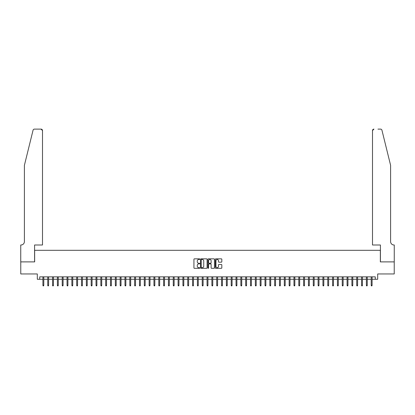 <?xml version="1.0" encoding="UTF-8"?>
<svg xmlns="http://www.w3.org/2000/svg" width="415" height="415" viewBox="0 0 415 415"><rect width="100%" height="100%" fill="white"/><g stroke="black" fill="none" stroke-linecap="round" stroke-linejoin="round"><path stroke-width="0.62" d="M199.776 259.173A0.332 0.332 0 0 0 199.444 258.841L194.407 258.841A0.472 0.472 0 0 0 193.935 259.313L193.935 267.841A0.472 0.472 0 0 0 194.407 268.318L199.444 268.318A0.332 0.332 0 0 0 199.776 267.986A0.332 0.332 0 0 0 199.444 267.654L198.79 267.654A1.515 1.515 0 0 1 197.275 266.139L197.275 265.429A1.515 1.515 0 0 1 198.79 263.909L199.444 263.909A0.332 0.332 0 0 0 199.776 263.577A0.332 0.332 0 0 0 199.444 263.245L198.79 263.245A1.515 1.515 0 0 1 197.275 261.73L197.275 261.019A1.515 1.515 0 0 1 198.79 259.505L199.444 259.505A0.332 0.332 0 0 0 199.776 259.173M221.351 262.181A0.472 0.472 0 0 0 221.823 261.704L221.823 259.313A0.472 0.472 0 0 0 221.351 258.841L215.759 258.841A0.472 0.472 0 0 0 215.286 259.313L215.286 267.841A0.472 0.472 0 0 0 215.759 268.318L221.351 268.318A0.472 0.472 0 0 0 221.823 267.841L221.823 264.952A0.472 0.472 0 0 0 221.351 264.48L218.959 264.48A0.472 0.472 0 0 0 218.482 264.952L218.482 266.389A1.266 1.266 0 0 1 217.216 267.654A1.266 1.266 0 0 1 215.945 266.389L215.945 260.77A1.266 1.266 0 0 1 217.216 259.505A1.266 1.266 0 0 1 218.482 260.77L218.482 261.704A0.472 0.472 0 0 0 218.959 262.181L221.351 262.181M39.726 279.269L39.726 276.857L375.274 276.857L375.274 279.269L377.692 279.269L377.692 273.957L394.224 273.957L394.224 261.886L380.348 261.886L380.348 250.302L34.653 250.302L34.653 261.886L20.776 261.886L20.776 273.957L37.309 273.957L37.309 279.269L42.911 279.269M207.085 259.313A0.472 0.472 0 0 0 206.613 258.841L201.021 258.841A0.472 0.472 0 0 0 200.544 259.313L200.544 267.841A0.472 0.472 0 0 0 201.021 268.318L206.613 268.318A0.472 0.472 0 0 0 207.085 267.841L207.085 259.313M208.387 258.841L213.979 258.841A0.472 0.472 0 0 1 214.456 259.313L214.456 267.841A0.472 0.472 0 0 1 213.979 268.318L211.588 268.318A0.472 0.472 0 0 1 211.116 267.841L211.116 264.386A0.472 0.472 0 0 0 210.638 263.909L209.051 263.909A0.472 0.472 0 0 0 208.579 264.386L208.579 267.986A0.332 0.332 0 0 1 208.247 268.318A0.332 0.332 0 0 1 207.915 267.986L207.915 259.313A0.472 0.472 0 0 1 208.387 258.841M43.783 279.269L47.741 279.269M48.607 279.269L52.565 279.269M53.436 279.269L57.395 279.269M58.266 279.269L62.224 279.269M63.09 279.269L67.054 279.269M67.92 279.269L71.878 279.269M72.75 279.269L76.708 279.269M77.574 279.269L81.537 279.269M82.403 279.269L86.362 279.269M87.233 279.269L91.191 279.269M92.063 279.269L96.021 279.269M96.887 279.269L100.85 279.269M101.717 279.269L105.675 279.269M106.546 279.269L110.504 279.269M111.37 279.269L115.334 279.269M116.2 279.269L120.158 279.269M121.03 279.269L124.988 279.269M125.859 279.269L129.817 279.269M130.684 279.269L134.647 279.269M135.513 279.269L139.471 279.269M140.343 279.269L144.301 279.269M145.167 279.269L149.13 279.269M149.997 279.269L153.955 279.269M154.826 279.269L158.784 279.269M159.656 279.269L163.614 279.269M164.48 279.269L168.443 279.269M169.31 279.269L173.268 279.269M174.139 279.269L178.097 279.269M178.964 279.269L182.927 279.269M183.793 279.269L187.751 279.269M188.623 279.269L192.581 279.269M193.452 279.269L197.41 279.269M198.277 279.269L202.24 279.269M203.106 279.269L207.064 279.269M207.936 279.269L211.894 279.269M212.76 279.269L216.723 279.269M217.59 279.269L221.548 279.269M222.419 279.269L226.377 279.269M227.249 279.269L231.207 279.269M232.073 279.269L236.036 279.269M236.903 279.269L240.861 279.269M241.732 279.269L245.69 279.269M246.557 279.269L250.52 279.269M251.386 279.269L255.344 279.269M256.216 279.269L260.174 279.269M261.045 279.269L265.003 279.269M265.87 279.269L269.833 279.269M270.699 279.269L274.657 279.269M275.529 279.269L279.487 279.269M280.353 279.269L284.317 279.269M285.183 279.269L289.141 279.269M290.012 279.269L293.97 279.269M294.842 279.269L298.8 279.269M299.666 279.269L303.63 279.269M304.496 279.269L308.454 279.269M309.325 279.269L313.284 279.269M314.15 279.269L318.113 279.269M318.979 279.269L322.937 279.269M323.809 279.269L327.767 279.269M328.639 279.269L332.597 279.269M333.463 279.269L337.426 279.269M338.292 279.269L342.251 279.269M343.122 279.269L347.08 279.269M347.946 279.269L351.91 279.269M352.776 279.269L356.734 279.269M357.606 279.269L361.564 279.269M362.435 279.269L366.393 279.269M367.259 279.269L371.218 279.269M372.089 279.269L375.274 279.269M201.54 259.505A0.332 0.332 0 0 0 201.208 259.837L201.208 267.322A0.332 0.332 0 0 0 201.54 267.654L202.23 267.654A1.515 1.515 0 0 0 203.744 266.139L203.744 261.019A1.515 1.515 0 0 0 202.23 259.505L201.54 259.505M211.116 260.796A1.266 1.266 0 0 0 209.845 259.525A1.266 1.266 0 0 0 208.579 260.796L208.579 262.773A0.472 0.472 0 0 0 209.051 263.245L210.638 263.245A0.472 0.472 0 0 0 211.116 262.773L211.116 260.796M42.911 285.255L43.103 285.883L43.585 285.883L43.783 285.255L42.911 285.255L42.911 276.857M43.783 285.255L43.783 276.857M33.055 130.217C33.423 129.423 33.423 129.423 33.055 130.217L24.397 165.326L24.397 241.608A3.377 3.377 0 0 1 21.015 244.99L20.75 244.99L20.75 261.886L34.58 261.886L34.58 244.99L42.501 244.99L42.501 130.564A1.447 1.447 0 0 0 41.054 129.117L34.461 129.117A1.447 1.447 0 0 0 33.055 130.217M37.044 129.117L41.054 129.117L42.501 130.564L42.501 244.99M24.397 241.608A3.377 3.377 0 0 1 21.015 244.99M387.947 154.562L381.945 130.217C381.577 129.423 381.577 129.423 381.945 130.217L390.603 165.326L390.603 241.608A3.377 3.377 0 0 0 393.985 244.99L394.25 244.99L394.25 261.886L380.42 261.886L380.42 244.99L372.499 244.99L372.499 130.564L372.499 244.99M377.956 129.117L380.539 129.117A1.447 1.447 0 0 1 381.945 130.217M373.946 129.117A1.447 1.447 0 0 0 372.499 130.564L373.946 129.117M390.603 241.608A3.377 3.377 0 0 0 393.985 244.99M47.741 285.255L47.933 285.883L48.415 285.883L48.607 285.255L47.741 285.255L47.741 276.857M48.607 285.255L48.607 276.857M52.565 285.255L52.762 285.883L53.245 285.883L53.436 285.255L52.565 285.255L52.565 276.857M53.436 285.255L53.436 276.857M57.395 285.255L57.586 285.883L58.069 285.883L58.266 285.255L57.395 285.255L57.395 276.857M58.266 285.255L58.266 276.857M62.224 285.255L62.416 285.883L62.898 285.883L63.09 285.255L62.224 285.255L62.224 276.857M63.09 285.255L63.09 276.857M67.054 285.255L67.246 285.883L67.728 285.883L67.92 285.255L67.054 285.255L67.054 276.857M67.92 285.255L67.92 276.857M71.878 285.255L72.07 285.883L72.558 285.883L72.75 285.255L71.878 285.255L71.878 276.857M72.75 285.255L72.75 276.857M76.708 285.255L76.9 285.883L77.382 285.883L77.574 285.255L76.708 285.255L76.708 276.857M77.574 285.255L77.574 276.857M81.537 285.255L81.729 285.883L82.212 285.883L82.403 285.255L81.537 285.255L81.537 276.857M82.403 285.255L82.403 276.857M86.362 285.255L86.559 285.883L87.041 285.883L87.233 285.255L86.362 285.255L86.362 276.857M87.233 285.255L87.233 276.857M91.191 285.255L91.383 285.883L91.865 285.883L92.063 285.255L91.191 285.255L91.191 276.857M92.063 285.255L92.063 276.857M96.021 285.255L96.213 285.883L96.695 285.883L96.887 285.255L96.021 285.255L96.021 276.857M96.887 285.255L96.887 276.857M100.85 285.255L101.042 285.883L101.525 285.883L101.717 285.255L100.85 285.255L100.85 276.857M101.717 285.255L101.717 276.857M105.675 285.255L105.867 285.883L106.354 285.883L106.546 285.255L105.675 285.255L105.675 276.857M106.546 285.255L106.546 276.857M110.504 285.255L110.696 285.883L111.178 285.883L111.37 285.255L110.504 285.255L110.504 276.857M111.37 285.255L111.37 276.857M115.334 285.255L115.526 285.883L116.008 285.883L116.2 285.255L115.334 285.255L115.334 276.857M116.2 285.255L116.2 276.857M120.158 285.255L120.355 285.883L120.838 285.883L121.03 285.255L120.158 285.255L120.158 276.857M121.03 285.255L121.03 276.857M124.988 285.255L125.18 285.883L125.662 285.883L125.859 285.255L124.988 285.255L124.988 276.857M125.859 285.255L125.859 276.857M129.817 285.255L130.009 285.883L130.492 285.883L130.684 285.255L129.817 285.255L129.817 276.857M130.684 285.255L130.684 276.857M134.647 285.255L134.839 285.883L135.321 285.883L135.513 285.255L134.647 285.255L134.647 276.857M135.513 285.255L135.513 276.857M139.471 285.255L139.663 285.883L140.151 285.883L140.343 285.255L139.471 285.255L139.471 276.857M140.343 285.255L140.343 276.857M144.301 285.255L144.493 285.883L144.975 285.883L145.167 285.255L144.301 285.255L144.301 276.857M145.167 285.255L145.167 276.857M149.13 285.255L149.322 285.883L149.805 285.883L149.997 285.255L149.13 285.255L149.13 276.857M149.997 285.255L149.997 276.857M153.955 285.255L154.152 285.883L154.634 285.883L154.826 285.255L153.955 285.255L153.955 276.857M154.826 285.255L154.826 276.857M158.784 285.255L158.976 285.883L159.459 285.883L159.656 285.255L158.784 285.255L158.784 276.857M159.656 285.255L159.656 276.857M163.614 285.255L163.806 285.883L164.288 285.883L164.48 285.255L163.614 285.255L163.614 276.857M164.48 285.255L164.48 276.857M168.443 285.255L168.635 285.883L169.118 285.883L169.31 285.255L168.443 285.255L168.443 276.857M169.31 285.255L169.31 276.857M173.268 285.255L173.46 285.883L173.947 285.883L174.139 285.255L173.268 285.255L173.268 276.857M174.139 285.255L174.139 276.857M178.097 285.255L178.289 285.883L178.772 285.883L178.964 285.255L178.097 285.255L178.097 276.857M178.964 285.255L178.964 276.857M182.927 285.255L183.119 285.883L183.601 285.883L183.793 285.255L182.927 285.255L182.927 276.857M183.793 285.255L183.793 276.857M187.751 285.255L187.948 285.883L188.431 285.883L188.623 285.255L187.751 285.255L187.751 276.857M188.623 285.255L188.623 276.857M192.581 285.255L192.773 285.883L193.255 285.883L193.452 285.255L192.581 285.255L192.581 276.857M193.452 285.255L193.452 276.857M197.41 285.255L197.602 285.883L198.085 285.883L198.277 285.255L197.41 285.255L197.41 276.857M198.277 285.255L198.277 276.857M202.24 285.255L202.432 285.883L202.914 285.883L203.106 285.255L202.24 285.255L202.24 276.857M203.106 285.255L203.106 276.857M207.064 285.255L207.256 285.883L207.744 285.883L207.936 285.255L207.064 285.255L207.064 276.857M207.936 285.255L207.936 276.857M211.894 285.255L212.086 285.883L212.568 285.883L212.76 285.255L211.894 285.255L211.894 276.857M212.76 285.255L212.76 276.857M216.723 285.255L216.915 285.883L217.398 285.883L217.59 285.255L216.723 285.255L216.723 276.857M217.59 285.255L217.59 276.857M221.548 285.255L221.745 285.883L222.227 285.883L222.419 285.255L221.548 285.255L221.548 276.857M222.419 285.255L222.419 276.857M226.377 285.255L226.569 285.883L227.052 285.883L227.249 285.255L226.377 285.255L226.377 276.857M227.249 285.255L227.249 276.857M231.207 285.255L231.399 285.883L231.881 285.883L232.073 285.255L231.207 285.255L231.207 276.857M232.073 285.255L232.073 276.857M236.036 285.255L236.228 285.883L236.711 285.883L236.903 285.255L236.036 285.255L236.036 276.857M236.903 285.255L236.903 276.857M240.861 285.255L241.053 285.883L241.54 285.883L241.732 285.255L240.861 285.255L240.861 276.857M241.732 285.255L241.732 276.857M245.69 285.255L245.882 285.883L246.365 285.883L246.557 285.255L245.69 285.255L245.69 276.857M246.557 285.255L246.557 276.857M250.52 285.255L250.712 285.883L251.194 285.883L251.386 285.255L250.52 285.255L250.52 276.857M251.386 285.255L251.386 276.857M255.344 285.255L255.541 285.883L256.024 285.883L256.216 285.255L255.344 285.255L255.344 276.857M256.216 285.255L256.216 276.857M260.174 285.255L260.366 285.883L260.848 285.883L261.045 285.255L260.174 285.255L260.174 276.857M261.045 285.255L261.045 276.857M265.003 285.255L265.195 285.883L265.678 285.883L265.87 285.255L265.003 285.255L265.003 276.857M265.87 285.255L265.87 276.857M269.833 285.255L270.025 285.883L270.507 285.883L270.699 285.255L269.833 285.255L269.833 276.857M270.699 285.255L270.699 276.857M274.657 285.255L274.849 285.883L275.337 285.883L275.529 285.255L274.657 285.255L274.657 276.857M275.529 285.255L275.529 276.857M279.487 285.255L279.679 285.883L280.161 285.883L280.353 285.255L279.487 285.255L279.487 276.857M280.353 285.255L280.353 276.857M284.317 285.255L284.508 285.883L284.991 285.883L285.183 285.255L284.317 285.255L284.317 276.857M285.183 285.255L285.183 276.857M289.141 285.255L289.338 285.883L289.82 285.883L290.012 285.255L289.141 285.255L289.141 276.857M290.012 285.255L290.012 276.857M293.97 285.255L294.162 285.883L294.645 285.883L294.842 285.255L293.97 285.255L293.97 276.857M294.842 285.255L294.842 276.857M298.8 285.255L298.992 285.883L299.474 285.883L299.666 285.255L298.8 285.255L298.8 276.857M299.666 285.255L299.666 276.857M303.63 285.255L303.822 285.883L304.304 285.883L304.496 285.255L303.63 285.255L303.63 276.857M304.496 285.255L304.496 276.857M308.454 285.255L308.646 285.883L309.134 285.883L309.325 285.255L308.454 285.255L308.454 276.857M309.325 285.255L309.325 276.857M313.284 285.255L313.475 285.883L313.958 285.883L314.15 285.255L313.284 285.255L313.284 276.857M314.15 285.255L314.15 276.857M318.113 285.255L318.305 285.883L318.787 285.883L318.979 285.255L318.113 285.255L318.113 276.857M318.979 285.255L318.979 276.857M322.937 285.255L323.135 285.883L323.617 285.883L323.809 285.255L322.937 285.255L322.937 276.857M323.809 285.255L323.809 276.857M327.767 285.255L327.959 285.883L328.441 285.883L328.639 285.255L327.767 285.255L327.767 276.857M328.639 285.255L328.639 276.857M332.597 285.255L332.788 285.883L333.271 285.883L333.463 285.255L332.597 285.255L332.597 276.857M333.463 285.255L333.463 276.857M337.426 285.255L337.618 285.883L338.101 285.883L338.292 285.255L337.426 285.255L337.426 276.857M338.292 285.255L338.292 276.857M342.251 285.255L342.442 285.883L342.93 285.883L343.122 285.255L342.251 285.255L342.251 276.857M343.122 285.255L343.122 276.857M347.08 285.255L347.272 285.883L347.754 285.883L347.946 285.255L347.08 285.255L347.08 276.857M347.946 285.255L347.946 276.857M351.91 285.255L352.102 285.883L352.584 285.883L352.776 285.255L351.91 285.255L351.91 276.857M352.776 285.255L352.776 276.857M356.734 285.255L356.931 285.883L357.414 285.883L357.606 285.255L356.734 285.255L356.734 276.857M357.606 285.255L357.606 276.857M361.564 285.255L361.756 285.883L362.238 285.883L362.435 285.255L361.564 285.255L361.564 276.857M362.435 285.255L362.435 276.857M366.393 285.255L366.585 285.883L367.068 285.883L367.259 285.255L366.393 285.255L366.393 276.857M367.259 285.255L367.259 276.857M371.218 285.255L371.415 285.883L371.897 285.883L372.089 285.255L371.218 285.255L371.218 276.857M372.089 285.255L372.089 276.857"/></g></svg>
